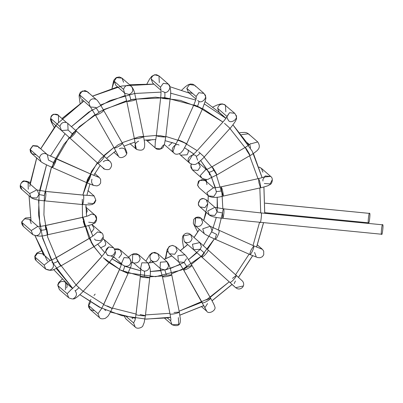 <?xml version="1.0" encoding="UTF-8"?>
<svg xmlns="http://www.w3.org/2000/svg" width="403" height="403" viewBox="0 0 403 403"><rect width="100%" height="100%" fill="white"/><g stroke="black" fill="none" stroke-linecap="round" stroke-linejoin="round"><path stroke-width="0.6" d="M381.611 234.214C382.195 236.556 383.646 223.836 382.679 224.824C383.646 223.836 382.195 236.556 381.611 234.214C380.644 235.201 382.094 222.476 382.679 224.824L261.144 212.94C262.111 211.953 260.66 224.678 260.076 222.33C260.66 224.678 262.111 211.953 261.144 212.94L382.679 224.824L261.144 212.94L223.7 208.845C224.179 210.663 224.028 213.469 223.247 217.262L222.703 218.265L222.511 212.965C222.874 210.175 223.272 208.799 223.7 208.845L261.144 212.94L223.7 208.845L214.668 207.318M213.701 187.894L205.389 180.635L199.586 180.378L197.626 185.083L199.142 187.788L197.626 185.083L199.586 180.378L205.389 180.635L206.502 182.085L206.941 184.67M216.184 191.329C216.89 191.616 218.678 191.465 221.554 190.876C218.678 191.465 216.89 191.616 216.184 191.329L216.25 192.8L213.892 196.407L208.452 195.923L206.875 192.629L213.202 187.894L206.875 192.629L208.452 195.923L199.142 187.788L197.576 185.274L198.452 181.159L202.603 179.33L206.301 180.348M208.452 195.923C211.792 197.878 216.723 197.933 223.232 196.085L223.146 196.049C223.514 195.344 223.136 192.861 222.013 188.594L221.187 186.806L222.013 188.594C223.136 192.861 223.514 195.344 223.146 196.049L221.554 190.876L221.187 186.806C216.895 187.647 214.149 188.005 212.965 187.879M223.232 196.085L260.494 187.823C260.862 187.118 260.484 184.634 259.361 180.368L258.535 178.579L259.361 180.368C260.484 184.634 260.862 187.118 260.494 187.823L258.907 182.65L258.535 178.579C265.32 176.907 263.814 176.952 264.595 176.751M262.942 181.028L262.877 179.557L265.234 175.95L270.675 176.438L263.955 177.038M260.58 187.858C270.131 185.35 267.985 185.576 270.212 184.403C271.632 184.317 273.874 178.519 270.675 176.438L261.366 168.303L259.134 167.235L261.366 168.303L262.932 172.192M272.252 179.733L270.156 183.899L264.343 183.516M206.412 169.537L198.331 162.515L200.256 166.842L197.913 170.444L192.458 169.965L190.921 165.829L191.43 164.233L190.921 165.829L192.458 169.965L201.767 178.096L200.281 175.537L205.525 169.834L200.281 175.537L201.797 178.121M207.923 170.862L208.991 172.131L209.565 174.978M208.991 172.131C209.656 172.328 211.273 171.708 213.832 170.278C211.273 171.708 209.656 172.328 208.991 172.131M201.767 178.096C205.444 179.688 207.928 179.864 209.217 178.625L216.804 174.912C216.799 174.353 215.635 172.172 213.313 168.373L212.094 166.741L213.313 168.373C215.635 172.172 216.799 174.353 216.804 174.912L213.832 170.278C211.802 166.555 211.63 165.92 213.313 168.373M216.879 174.952L249.981 155.563C249.976 155.004 248.812 152.823 246.49 149.024L245.271 147.392L246.49 149.024C248.812 152.823 249.976 155.004 249.981 155.563L247.009 150.924C244.979 147.201 244.807 146.571 246.49 149.024M249.351 134.909L248.434 133.806L241.533 134.637L248.434 133.806L257.744 141.937L250.187 144.007L257.744 141.937C259.93 145.281 259.814 148.052 257.391 150.254C257.774 150.46 250.364 155.674 250.056 155.598M250.52 147.906L249.946 145.06M249.447 144.622L247.286 142.738L249.447 144.622M188.11 149.891L188.367 152.052L187.088 154.807L180.569 155.175L179.456 153.775M197.682 160.187L196.185 156.198C196.795 156.324 198.1 155.316 200.095 153.185C198.1 155.316 196.795 156.324 196.185 156.198C193.798 152.47 186.01 157.865 188.599 161.452L189.878 163.306L188.599 161.452L192.422 155.059M180.569 155.175L189.878 163.306C193.168 164.903 195.561 164.928 197.052 163.376C197.163 163.82 203.989 157.623 204.276 156.933L198.76 151.946M229.977 128.305L224.521 123.363M192.03 155.306C192.579 154.717 191.863 156.142 197.223 150.576L222.98 121.993C228.103 115.898 226.546 117.031 227.121 116.386C226.526 116.417 226.965 117.762 228.436 120.421L228.436 120.421C230.818 124.149 238.611 118.754 236.022 115.167M225.846 111.802L225.428 105.183L224.204 104.417L234.737 113.314L229.544 112.694L226.909 116.81L226.939 116.437L217.63 108.301L219.177 112.336L217.63 108.301L226.939 116.437L229.544 112.694L234.737 113.314C236.778 116.412 237.095 118.804 235.69 120.497C236.108 120.648 230.627 128.058 230.037 128.356L204.276 156.933M224.204 104.417C220.784 103.586 218.592 104.881 217.63 108.301C218.592 104.881 220.784 103.586 224.204 104.417M164.641 144.868L173.95 152.999L172.983 151.81C170.187 148.903 175.849 142.617 179.028 145.1L179.028 145.1M172.298 142.486L168.686 145.896M181.688 141.272L186.624 143.73L178.015 139.886L179.778 140.914C177.149 139.509 177.783 139.629 181.688 141.272M175.129 145.161L172.983 151.81L173.95 152.999C175.285 154.631 177.547 154.631 180.746 152.994L183.143 150.279L186.67 143.8L202.492 108.785L205.339 100.805C204.956 99.4 207.53 99.007 203.913 93.37L198.84 92.685L196.115 96.488L196.206 98.09L196.115 96.488L186.801 88.358L188.352 92.393L186.801 88.358L196.115 96.488L198.84 92.685L203.948 93.4M179.778 140.914L186.624 143.73M195.596 105.903L193.833 104.876L202.442 108.714L195.596 105.903C192.966 104.498 193.606 104.619 197.51 106.261L202.492 108.785M197.51 106.261C198.669 103.566 199.107 101.899 198.835 101.269C199.107 101.899 198.669 103.566 197.51 106.261M204.885 94.559C207.681 97.466 202.014 103.752 198.835 101.269L197.661 100.523M203.913 93.37L194.604 85.234L189.536 84.549L186.801 88.358L189.536 84.549L194.604 85.234L195.566 86.408M192.422 93.415L188.352 92.393L195.984 99.057M146.234 140.053L155.543 148.183L154.984 147.604L155.357 141.312L154.984 147.604L155.543 148.183L160.485 148.924L163.341 145.065M152.878 139.544L147.473 140.828M155.14 141.967C155.271 141.156 155.397 142.581 156.349 135.74L158.223 136.36C162.59 137.03 165.094 137.156 165.744 136.738C165.094 137.156 162.59 137.03 158.223 136.36L156.349 135.74L160.414 135.71L165.789 136.819L164.555 143.71L163.306 146.808C163.255 148.41 157.654 150.873 155.543 148.183M156.349 135.74L160.681 97.722L162.555 98.342C166.923 99.012 169.426 99.138 170.076 98.72L170.121 98.8C171.335 92.252 170.721 87.335 168.283 84.051L163.341 83.31L160.485 87.169L160.923 89.753L160.485 87.169L151.175 79.038L152.722 83.073L151.175 79.038L160.485 87.169L163.341 83.31L168.283 84.051L168.842 84.63C171.733 86.917 168.127 93.486 164.626 92.322C164.993 92.977 165.034 94.765 164.746 97.692L170.076 98.72C169.426 99.138 166.923 99.012 162.555 98.342L160.681 97.722L164.746 97.692C165.034 94.765 164.993 92.977 164.626 92.322L162.036 91.204M168.283 84.051L158.973 75.915L154.989 74.872C152.833 75.452 151.558 76.837 151.175 79.038C151.558 76.837 152.833 75.452 154.989 74.872L158.973 75.915L159.291 82.65M135.212 144.073L136.395 149.281C134.003 145.75 134.753 143.04 138.642 141.151M135.242 144.828C135.081 143.936 135.695 146.017 134.355 138.551L136.209 138.728C140.521 138.123 142.989 137.413 143.619 136.592C142.989 137.413 140.521 138.123 136.209 138.728L134.355 138.551L138.355 137.035C141.176 136.461 142.929 136.31 143.619 136.592L144.697 143.513L144.596 146.415C144.113 150.107 141.398 151.08 136.451 149.332L129.957 143.659M130.774 99.732C130.154 96.866 129.615 95.103 129.151 94.453C129.615 95.103 130.154 96.866 130.774 99.732C133.595 99.158 135.353 99.012 136.038 99.289L143.664 136.662M136.038 99.289C135.408 100.11 132.94 100.826 128.628 101.43L126.774 101.254L128.628 101.43C132.94 100.826 135.408 100.11 136.038 99.289M131.398 86.323L131.398 86.323C127.635 84.303 125.021 85.325 123.54 89.395L124.431 92.72L123.54 89.395L114.23 81.26L115.782 85.295L114.23 81.26L123.54 89.395C125.021 85.325 127.635 84.303 131.398 86.323C133.791 89.854 133.04 92.564 129.151 94.453L125.091 93.425L124.371 92.579L126.774 101.254L134.355 138.551M112.019 88.378L113.535 81.129L114.185 79.698L116.331 77.527L119.353 76.938L122.028 78.142L116.553 77.673L114.256 81.094L112.044 88.368L114.256 81.094L116.553 77.673L122.028 78.142L123.57 82.257M118.573 156.349L116.996 153.296L118.553 156.334L113.868 152.243M119.364 148.687L119.444 148.727C121.374 147.78 123.157 147.926 124.804 149.175L126.351 153.211M117.671 145.125C120.18 143.72 121.761 143.115 122.416 143.307C121.928 144.501 119.751 145.992 115.888 147.79L114.195 148.047L117.671 145.125M117.283 153.956L114.195 148.047L115.888 147.79C119.751 145.992 121.928 144.501 122.416 143.307L122.452 143.347C123.645 145.347 126.799 151.357 126.492 151.644C128.718 155.19 120.507 159.92 118.553 156.334M103.667 110.372L103.667 110.372C103.178 111.566 101.002 113.062 97.138 114.855L95.446 115.112L97.138 114.855C101.002 113.062 103.178 111.566 103.667 110.372C103.012 110.18 101.43 110.785 98.916 112.19L95.889 107.46L98.916 112.19M88.423 92.987L87.391 91.688L82.298 91.013L79.587 94.806L82.298 91.013L87.391 91.688L96.171 99.42C92.534 98.005 90.111 99.178 88.902 102.941L90.232 106.775L88.902 102.941L79.587 94.806L81.139 98.841L79.587 94.806L88.902 102.941C90.111 99.178 92.534 98.005 96.171 99.42L96.74 99.853M95.889 107.46L90.448 106.971L82.076 99.476M81.905 99.511L82.056 102.13L81.905 99.511M104.765 169.24L100.14 165.482M100.382 159.185C102.342 157.089 103.621 156.107 104.216 156.223C103.974 157.729 102.322 159.87 99.249 162.651L97.853 163.28L99.249 162.651C102.322 159.87 103.974 157.729 104.216 156.223L76.132 130.884C75.89 132.386 74.233 134.531 71.165 137.312L69.769 137.942L72.298 133.841C74.258 131.751 75.532 130.763 76.132 130.884L110.281 161.744C111.989 164.001 112.014 166.157 110.357 168.222C109.268 171.139 102.256 168.615 103.596 168.499M72.298 133.841L68.092 130.068L72.298 133.841M58.531 122.195L58.44 115.228L57.428 114.558L66.576 122.618C63.14 121.746 60.929 123.036 59.951 126.482L61.498 130.517L59.951 126.482L50.642 118.351L52.188 122.386L50.642 118.351L59.951 126.482C60.929 123.036 63.14 121.746 66.576 122.618L67.749 123.363L68.092 130.068L61.498 130.517L69.769 137.942L71.165 137.312C74.233 134.531 75.89 132.386 76.132 130.884L104.216 156.228M57.428 114.558C53.937 113.56 51.675 114.825 50.642 118.351C51.675 114.825 53.937 113.56 57.428 114.558M88.186 177.834L86.927 182.755L87.919 181.864C89.929 178.398 90.887 175.804 90.791 174.086L90.791 174.086C90.887 175.804 89.929 178.398 87.919 181.864L86.927 182.755L93.556 185.44L97.047 185.904L99.219 184.927L100.654 183.012L100.624 179.29L99.289 177.481L96.327 176.343L99.319 177.506M93.043 184.639C91.647 183.541 91.279 181.743 91.934 179.249L91.884 179.174M90.791 174.086L56.123 158.812C56.213 160.535 55.256 163.129 53.251 166.595L52.254 167.487L53.513 162.565C54.732 159.996 55.604 158.747 56.123 158.812L90.791 174.086M39.192 148.052L38.018 146.465L32.87 145.821L30.215 149.584L39.529 157.719L41.076 161.754L39.529 157.719C40.31 154.596 42.29 153.226 45.463 153.614L47.141 154.445L45.463 153.614C42.29 153.226 40.31 154.596 39.529 157.719L30.215 149.584L32.87 145.821L38.018 146.465L47.327 154.596L90.71 174.046M53.513 162.565L48.481 160.062L53.513 162.565M86.927 182.755L52.254 167.487L53.251 166.595C55.256 163.129 56.213 160.535 56.123 158.812M41.111 161.784L41.076 161.754C42.194 162.747 45.917 164.656 52.254 167.487M30.215 149.584L31.766 153.619L30.215 149.584M47.327 154.596L48.481 160.062M35.605 154.692L31.726 153.583M95.728 200.054L93.491 203.586L87.925 203.172M88.982 195.395L94.176 196.019L88.982 195.395M87.904 190.538L94.176 196.019L95.864 200.266L94.569 203.082L92.191 204.523L89.355 204.89L82.469 204.553L83.013 203.55C83.794 199.757 83.945 196.951 83.466 195.133L83.466 195.133C83.945 196.951 83.794 199.757 83.013 203.55L82.469 204.553L82.277 199.253M83.466 195.133L45.599 191.43C46.078 193.249 45.932 196.054 45.151 199.848L44.602 200.85L45.151 199.848C45.932 196.054 46.078 193.249 45.599 191.43L83.466 195.133M44.401 195.551L43.917 214.905L47.72 237.231L57.841 261.421L76.096 284.966L57.841 261.421L47.72 237.231L43.917 214.905L44.401 195.551L38.98 194.503L44.411 195.551C44.778 192.76 45.171 191.385 45.599 191.43L45.599 191.43M36.703 189.949L29.631 193.591L31.177 197.626L29.631 193.591L20.316 185.456L21.868 189.491L20.316 185.456L29.631 193.591L36.703 189.949M37.429 190.468L38.98 194.503L36.744 198.039L31.177 197.626L21.868 189.491C17.566 186.367 22.734 179.728 24.558 181.018L24.593 181.224C22.195 181.647 20.775 183.058 20.316 185.456C20.775 183.058 22.195 181.647 24.593 181.224L25.963 181.083L30.215 182.473M36.905 190.014L28.119 182.337L24.593 181.224L28.119 182.337L28.27 189.239M85.904 207.202L87.239 211.036L86.247 213.454M85.693 207.001L95.002 215.137L91.672 214.003L88.277 215.736L91.672 214.003L95.002 215.137L96.549 219.167L94.07 222.844L88.665 222.214M95.002 215.137C98.131 216.985 96.025 223.076 94.488 223.136L91.607 224.632L84.907 226.557L85.008 225.579C84.509 221.862 83.824 219.106 82.947 217.313L82.947 217.313C83.824 219.106 84.509 221.862 85.008 225.579L84.907 226.557L83.23 221.348M82.947 217.313L45.599 225.539C46.476 227.332 47.161 230.088 47.66 233.805L47.554 234.783L47.66 233.805C47.161 230.088 46.476 227.332 45.599 225.539L82.947 217.313M45.882 229.574C43 230.158 41.212 230.309 40.512 230.027C41.212 230.309 43 230.158 45.882 229.574C45.358 226.834 45.262 225.489 45.599 225.539L45.599 225.539M37.529 226.592L31.227 230.587L32.774 234.622L31.227 230.587L21.913 222.451L23.465 226.486L21.913 222.451L31.227 230.587L37.529 226.592M39.026 227.463L40.512 230.027C40.723 233.226 39.257 235.13 36.104 235.75L32.774 234.622C37.192 236.551 42.119 236.606 47.554 234.783L84.907 226.557M38.023 226.592L29.716 219.333L24.487 218.728L22.029 221.821L21.913 222.451L21.903 221.564L22.029 221.821L24.487 218.728L29.716 219.333L31.217 223.685M101.717 232.989L97.622 231.932L94.126 235.03L97.622 231.932L101.682 232.959L91.949 224.496L93.949 228.133L93.924 228.864L91.239 232.642M103.233 236.994L100.503 240.798L95.435 240.112L94.493 238.964M93.708 245.795L89.214 238.415L93.708 245.795C94.257 247.261 93.34 245.976 90.952 241.946M89.29 238.45L56.113 257.804L60.526 265.149C61.08 266.615 60.158 265.33 57.775 261.295L56.113 257.804L89.29 238.45M49.126 260.937C49.952 260.464 48.244 261.935 56.037 257.764L89.214 238.415C95.662 234.365 93.692 235.161 94.554 234.617M57.775 261.295C55.211 262.731 53.599 263.345 52.929 263.149C53.599 263.345 55.211 262.731 57.775 261.295M49.463 260.857L44.159 265.083L45.71 269.118L44.159 265.083L34.849 256.953L36.396 260.983L34.849 256.953L44.159 265.083L49.463 260.857M60.526 265.149L56.113 257.804M51.861 261.879L52.929 263.149C54.148 266.484 53.095 268.816 49.77 270.146L45.71 269.118C53.241 272.388 55.221 268.025 60.823 265.97L94 246.621C102.503 241.135 100.74 241.755 102.478 239.845C103.536 239.861 103.742 233.483 101.682 232.959M50.35 260.56L42.647 253.83L37.514 253.175L34.849 256.953L37.514 253.175L42.647 253.83L43.786 255.341M36.93 261.386L45.71 269.118M105.747 251.245L108.8 246.938L113.57 247.749L104.261 239.619L103.002 238.833L104.261 239.619L105.813 243.654L105.102 245.664L100.493 247.875M115.122 251.784C113.646 255.85 111.027 256.877 107.269 254.857L107.269 254.857C104.956 251.714 105.47 249.074 108.8 246.938L113.57 247.749C115.656 251.134 115.968 253.537 114.512 254.953C114.966 255.023 109.51 262.444 108.87 262.791L108.256 262.227L108.87 262.791L83.114 291.369L82.499 290.805L83.114 291.369C82.822 292.059 75.996 298.255 75.885 297.812C74.394 299.364 72.006 299.338 68.717 297.741L67.165 293.706L68.717 297.741L59.402 289.606L57.856 285.576L59.402 289.606L57.77 284.83L58.818 282.432L62.248 279.113M108.256 262.227L104.689 259.038M101.878 256.479L76.117 285.062L82.499 290.805L76.117 285.062L101.878 256.479M70.863 289.742C71.412 289.153 70.701 290.578 76.056 285.012L101.813 256.429C107.168 250.011 105.218 251.709 105.954 250.817M78.933 287.616C76.933 289.752 75.628 290.759 75.018 290.634C75.628 290.759 76.933 289.752 78.933 287.616M71.255 289.495L67.165 293.706L57.856 285.576L67.165 293.706L71.255 289.495M82.499 290.805L76.117 285.062M74.963 290.588L75.018 290.634C77.331 293.777 76.817 296.417 73.487 298.552M72.55 288.477L64.848 281.888C61.291 280.72 58.959 281.949 57.856 285.576C58.959 281.949 61.291 280.72 64.848 281.888L65.654 282.453L65.392 289.727M113.938 257.079L121.575 263.748M114.563 248.928L118.069 248.817L120.19 249.925L114.82 249.397L120.19 249.925L121.741 253.961L118.875 257.824M120.19 249.925L129.499 258.056L124.059 257.567L121.792 262.781L124.059 257.567L129.499 258.056L131.051 262.091C130.068 265.537 127.862 266.826 124.421 265.955L123.253 265.214M124.421 265.955C124.698 266.59 124.255 268.252 123.096 270.947C124.255 268.252 124.698 266.59 124.421 265.955M100.352 310.305C100.725 309.585 100.498 310.945 103.601 304.577L119.424 269.562L128.078 273.476L119.469 269.637L103.652 304.648L112.261 308.486L103.652 304.648L119.424 269.562C122.739 261.431 121.459 263.27 121.842 262.424M119.469 269.637L123.096 270.947C127.358 272.902 128.738 273.672 127.237 273.259M104.659 309.811L105.788 310.532M100.715 309.852L97.989 313.655L99.541 317.69L97.989 313.655L88.68 305.519L90.232 309.554L88.68 305.519L97.989 313.655L100.715 309.852M107.279 305.963C111.535 307.912 112.916 308.683 111.419 308.27M99.591 317.73L99.541 317.69C100.559 318.969 102.503 319.176 105.364 318.31C108.603 315.604 107.485 317.559 112.261 308.486L128.078 273.476C129.413 267.738 133.796 265.622 129.499 258.056M90.549 302.24L88.68 305.519L90.549 302.24M93.839 310.658L90.232 309.554L99.541 317.69M128.421 257.114L131.408 254.787L133.741 253.699L136.31 253.603L138.602 254.741L132.733 254.53L132.35 261.895L132.733 254.53L138.602 254.741L140.148 258.776C139.428 261.779 137.539 263.169 134.476 262.942M138.602 254.741L147.911 262.872L141.856 262.806L140.551 268.579L141.856 262.806L147.911 262.872L149.458 266.907C148.838 269.708 147.105 271.118 144.249 271.143L141.66 270.025L140.511 268.327C140.763 269.481 140.692 272.221 140.304 276.549L140.35 276.629C142.244 277.294 145.06 277.692 148.793 277.813L149.745 277.622L148.793 277.813C145.06 277.692 142.244 277.294 140.35 276.629L136.018 314.642C137.912 315.312 140.728 315.71 144.46 315.831L145.412 315.64L144.46 315.831C140.728 315.71 137.912 315.312 136.018 314.642L140.35 276.629L135.972 314.562C135.02 321.403 134.894 319.977 134.768 320.788M144.249 271.143C144.617 271.798 144.657 273.587 144.37 276.513C144.657 273.587 144.617 271.798 144.249 271.143M140.35 276.629C140.254 276.312 141.594 276.272 144.37 276.513L149.745 277.622L145.412 315.64L144.178 322.531L142.929 325.634C142.884 327.231 137.282 329.699 135.166 327.004L133.62 322.969L135.166 327.004L125.857 318.874L124.366 316.284L125.857 318.874M134.985 320.133L133.62 322.969L126.507 316.758L133.62 322.969L134.985 320.133M140.037 314.531L145.412 315.64M132.849 317.917L132.088 318.783M149.206 262.897L151.12 260.439C149.09 257.215 149.745 254.641 153.095 252.716L157.689 253.593L159.24 257.628C157.613 261.839 154.903 262.776 151.12 260.439L149.206 262.897M151.437 260.746L160.182 268.383M162.474 276.77C162.374 276.362 163.694 275.833 166.429 275.184L164.812 269.904L166.429 275.184L171.738 274.811C170.464 268.045 168.882 263.688 166.998 261.723L160.404 262.172L160.092 268.171L160.404 262.172L166.998 261.723L168.55 265.758C168.172 267.924 166.928 269.31 164.812 269.904L160.747 268.877L160.026 268.03L162.474 276.77C164.348 277.042 167.129 276.599 170.807 275.44L171.738 274.811L170.807 275.44C167.129 276.599 164.348 277.042 162.474 276.77L170.056 314.073C171.93 314.34 174.711 313.897 178.388 312.743L179.32 312.113L178.388 312.743C174.711 313.897 171.93 314.34 170.056 314.073L162.474 276.77L170.011 314.002C171.356 321.468 170.736 319.388 170.897 320.279M145.906 261.124L149.558 255.069L151.85 253.024L154.641 252.364L157.689 253.593L153.095 252.716C149.745 254.641 149.09 257.215 151.12 260.439M170.872 319.524L170.56 320.748L172.111 324.783L170.56 320.748L167.27 317.871L170.56 320.748L170.872 319.524M174.01 312.486L179.32 312.113L180.353 318.964L180.257 321.866C179.773 325.559 177.058 326.531 172.111 324.783L164.631 318.249M178.353 317.619L178.705 324.334L172.111 324.783M165.744 258.666L166.741 252.938L167.804 250.908C167.764 247.769 169.295 245.951 172.398 245.457L175.587 246.591L177.139 250.626L174.706 254.278L169.341 253.749L167.804 250.908L166.741 252.938L165.744 258.666M165.356 258.822L167.109 249.719L169.255 246.424L172.408 245.362L175.587 246.591L172.398 245.457C169.295 245.951 167.764 247.769 167.804 250.908L169.341 253.749L178.65 261.879L183.677 270.055C185.41 269.955 187.894 268.73 191.128 266.383L191.899 265.32L191.128 266.383C187.894 268.73 185.41 269.955 183.677 270.055L202.427 302.991C204.16 302.885 206.648 301.661 209.882 299.313L210.648 298.25L209.882 299.313C206.648 301.661 204.16 302.885 202.427 302.991L183.642 270.02L205.485 308.854M186.448 258.761L184.09 262.368L178.65 261.879M175.587 246.591L184.896 254.726L177.854 255.764L178.433 261.678L177.854 255.764L184.942 254.761M184.09 262.368L187.118 267.098L184.09 262.368M183.677 270.055C183.541 269.562 184.69 268.574 187.118 267.098L191.899 265.32L210.648 298.25C211.842 300.255 214.995 306.26 214.688 306.552C216.915 310.098 208.704 314.824 206.754 311.237L205.198 308.204L206.754 311.237L201.656 306.784M205.868 300.028L210.648 298.25M204.296 306.411L203.58 305.786L204.296 306.411M205.203 307.202L207.56 303.595M183.647 248.077L182.494 241.196L182.342 238.475L182.891 236.007L190.548 234.425L192.095 238.46C191.289 241.629 189.284 242.989 186.075 242.546L184.297 241.583L183.224 235.946L182.891 236.007C185.083 232.863 187.637 232.335 190.548 234.425L183.224 235.946L184.297 241.583L193.606 249.714L192.453 244.253L199.858 242.561L201.409 246.596L200.2 249.266L193.606 249.714L201.878 257.139C203.364 256.726 205.329 254.852 207.767 251.517L208.24 250.082L207.767 251.517C205.329 254.852 203.364 256.726 201.878 257.139L229.962 282.478C231.453 282.065 233.413 280.191 235.856 276.861L236.324 275.425L235.856 276.861C233.413 280.191 231.453 282.065 229.962 282.478L201.878 257.134C201.686 256.57 202.528 255.205 204.402 253.039L200.2 249.266L204.402 253.039M190.548 234.425L199.858 242.561L192.453 244.253L193.606 249.714M235.639 287.626L201.878 257.134M235.423 281.042L234.153 283.662M235.392 287.399L235.7 287.697L235.392 287.399M232.491 278.377L236.324 275.425L199.858 242.561M243.105 286.004L235.7 287.697L237.372 288.704C239.09 289.349 240.793 288.916 242.48 287.399C244.032 285.465 244.087 283.415 242.656 281.254L236.324 275.425M197.782 232.078L193.324 223.438L193.697 219.484L195.536 217.65C197.792 216.733 199.651 216.945 201.102 218.285L195.742 217.751L194.851 225.443L195.536 217.65L201.102 218.285L202.649 222.32C201.424 226.103 198.986 227.267 195.339 225.811M201.102 218.285L210.411 226.421L211.958 230.456L211.565 231.881L216.597 234.385L211.565 231.881M204.195 233.604L202.754 228.808L210.225 226.264L202.754 228.808L204.16 233.574C205.278 234.566 209.001 236.475 215.338 239.306L250.011 254.575L257.814 257.613L260.131 257.724L262.303 256.746L263.738 254.832L263.708 251.109L262.373 249.301L259.411 248.167L262.403 249.326M215.298 239.281C216.456 238.652 217.721 236.324 219.096 232.304L219.167 230.612L219.096 232.304C217.721 236.324 216.456 238.652 215.298 239.281C215.031 238.662 215.464 237.029 216.597 234.385M249.971 254.55C251.124 253.92 252.389 251.593 253.769 247.573L253.84 245.88L253.769 247.573C252.389 251.593 251.124 253.92 249.971 254.55C249.699 253.93 250.132 252.298 251.271 249.653L253.84 245.88L210.411 226.421M256.127 256.459L254.575 252.424M206.22 212.452L199.223 206.14L198.281 203.873L200.165 199.42L203.49 198.518L206.215 199.752L207.767 203.787L204.91 207.646L199.964 206.905L199.404 206.326C196.518 204.039 200.12 197.47 203.626 198.634L206.215 199.752L203.626 198.634C200.12 197.47 196.518 204.039 199.404 206.326L199.933 206.875M215.524 207.883L217.076 211.918L214.839 215.454L209.278 215.036L207.726 211.006L214.799 207.364L207.726 211.006L209.278 215.036L199.964 206.905M217.076 211.918L222.511 212.965L217.076 211.918M381.681 234.244L247.467 221.046L222.703 218.265L223.247 217.262C224.028 213.469 224.179 210.663 223.7 208.845M368.533 222.788C369.123 225.136 370.569 212.411 369.601 213.404C370.569 212.411 369.123 225.136 368.533 222.788C367.566 223.781 369.017 211.056 369.601 213.404L265.159 203.162M369.601 213.404L265.159 203.193L369.601 213.404M205.122 101.662L217.726 111.178L205.122 101.662L217.726 111.178L225.932 118.341M189.103 93.048L169.779 86.66M153.966 84.162L121.842 85.995L92.544 96.186L121.842 85.995L153.966 84.162M55.79 125.529L40.728 148.833L57.307 123.746L83.764 101.133L62.158 118.477M36.744 157.971L29.762 186.382L36.744 157.971M29.081 195.793L31.016 220.471L29.081 195.793M43.453 254.535L35.071 235.805L47.433 261.063M53.569 269.496L67.105 283.616L53.569 269.496L67.105 283.616L72.611 288.427M263.512 222.693L256.565 247.049M252.616 255.693L238.415 277.309M232.057 284.372L212.033 300.739M203.847 305.565L179.874 315.126M170.595 317.257L146.193 319.121L121.882 315.66L99.334 307.187L79.89 294.658L101.682 308.345M56.218 268.388L72.701 288.352L53.352 263.693L42.617 238.289L38.577 214.834L39.071 194.513L46.547 164.847L39.585 190.594M50.43 156.173L65.069 133.705L50.43 156.173M92.257 109.782L71.432 126.653L88.746 112.099L110.145 100.513L134.768 93.461L161.034 92.121L134.678 93.476M170.519 93.148L195.702 100.045L170.519 93.148M204.397 104.009L225.927 118.351L204.397 104.009M248.782 145.125L232.939 124.854L252.172 151.115L262.106 177.663M263.9 187.037L264.706 213.263M77.29 286.11L79.104 287.777M83.199 291.273L103.722 304.31L83.199 291.273M112.447 308.073L136.033 314.053L112.447 308.073M145.498 314.914L169.87 313.302L145.498 314.914M201.958 302.19L179.139 311.212L207.228 299.207L229.231 281.818L210.154 297.379M235.589 274.76L249.089 254.167L235.589 274.76M253.024 245.518L259.567 222.305L253.024 245.518M260.726 212.875L259.844 188.02L260.726 212.875M258.016 178.695L249.638 155.845L258.016 178.695M244.999 147.548L229.927 128.476L244.999 147.548M103.314 109.742L132.834 99.289L165.331 97.738L196.649 105.878L222.924 122.054L203.354 109.042L180.378 100.387L155.538 97.173L130.768 99.722M126.658 100.71L100.559 111.233L79.431 126.592L63.886 144.365L53.498 162.56M51.544 167.169L44.401 195.541L51.216 167.991L69.185 137.418M103.677 155.739L113.873 147.478L100.679 158.827L91.511 171.335L82.867 195.047L87.416 179.557L97.314 162.792M122.099 142.727L138.481 136.995L156.384 135.418L138.481 136.995L122.099 142.727M165.829 136.446L182.725 141.735L197.143 150.662L182.725 141.735L165.829 136.446M204.109 157.12L211.787 166.918L204.109 157.12M216.391 175.234L221.957 193.087L222.849 208.729L221.957 193.087L216.391 175.234M222.496 212.955L218.305 230.229L222.496 212.965M207.464 249.381L214.361 238.873L201.752 255.804L181.718 269.929L155.639 276.695L128.3 272.987M103.339 257.789L119.555 269.264L109.017 262.63M93.899 246.676L101.878 256.358L93.123 245.518M92.206 244.067L82.534 217.403M82.524 217.353L82.262 199.243L82.509 217.237L89.098 238.48M207.857 203.792L203.701 220.557L206.291 212.431M199.45 229.458L194.06 237.498L199.45 229.458M187.707 244.561L180.332 250.737L187.707 244.561M171.859 255.95L164.238 259.31L171.859 255.95M153.246 262.323L148.118 263.063L153.246 262.323M133.564 262.958L131.338 262.65L133.564 262.958M113.303 257.099L111.082 255.991M198.734 162.208L199.485 163.487M206.079 179.375L206.658 181.743L206.079 179.375M208.28 195.777L208.089 201.389L208.28 195.777M217.167 211.928L217.192 197.132L217.499 207.978M215.454 187.768L210.18 174.116L200.694 160.555L211.142 176.03L216.295 191.39M124.502 266.096L140.662 270.786L125.363 266.469L112.064 258.897L121.328 264.605M160.968 270.73L150.153 271.546L165.935 269.743L180.343 264.499M196.981 252.731L188.518 259.658L200.271 249.326M203.339 245.669L212.038 231.055L216.31 217.413L212.038 231.055L203.339 245.669M184.156 262.434L170.232 268.569M107.979 255.613L107.339 255.049M123.101 270.942L140.365 275.995M149.83 276.821L162.273 275.959M171.537 273.844L187.108 267.083M191.37 264.393L201.107 256.439M75.547 130.36L95.098 114.507M38.577 200.064L39.937 226.446M41.932 235.775L51.383 260.142M125.363 95.456L100.488 105.022M221.187 186.806L258.535 178.579M261.366 168.303L259.069 167.049M191.239 164.157L190.821 165.482L190.936 167.557L192.438 169.95M250.611 143.594C249.966 143.982 251.422 143.564 245.271 147.392L212.094 166.741C204.301 170.912 206.009 169.441 205.187 169.92M248.424 133.801L246.691 132.794L244.797 132.401L239.926 132.627M193.717 154.042L192.674 153.135M219.177 112.336L225.977 118.275M225.428 105.183L222.416 103.914L220.164 104.06L217.016 105.067L212.754 107.082M164.303 144.541L164.631 144.853M196.251 97.733C195.868 98.584 197.153 96.74 193.833 104.876L178.015 139.886C174.907 146.254 175.139 144.894 174.766 145.619M194.558 85.199L192.71 84.192L190.397 84.036L188.226 84.751L185.627 86.494L181.708 90.131M165.789 136.819L170.121 98.8M160.681 97.722C161.069 93.4 161.135 90.66 160.883 89.506M160.978 90.282L152.722 83.073M158.953 75.9L156.656 74.772L154.586 74.787L151.825 76.253L149.684 78.877L146.999 83.748M122.028 78.142L131.343 86.272C134.96 90.826 134.416 93.652 136.083 99.36M124.527 92.932L115.782 85.295M114.195 148.047L95.446 115.112L90.448 106.971M122.452 143.347L103.697 110.412C101.732 106.896 97.924 100.7 96.7 99.818M87.35 91.652L84.947 90.514L80.383 92.201L79.195 95.022L79.129 96.307L80.086 103.43M109.883 161.376C110.84 161.754 106.614 158.565 103.314 161.845M69.769 137.942L103.526 168.424M67.749 123.363L76.132 130.884M61.498 130.517L52.188 122.386M58.405 115.198L53.725 114.205L52.234 114.996L51.176 116.145L50.456 119.6L51.609 122.653L54.178 127.388M99.289 177.481L94.75 173.517M96.992 176.564L90.756 174.061M41.076 161.754L31.766 153.619M38.018 146.465L37.363 145.957L32.88 145.589L30.049 149.442L30.437 151.876L31.182 153.049L36.668 157.971M89.743 195.349C88.277 195.248 92.121 195.717 83.391 195.097L45.529 191.395L36.567 189.904M82.469 204.553L44.602 200.85C37.716 200.251 33.242 199.173 31.177 197.626M88.917 215.449C87.708 215.761 90.594 215.318 82.862 217.277L45.514 225.504C41.217 226.345 38.476 226.703 37.288 226.577M32.774 234.622L23.465 226.486C21.893 224.683 21.369 223.045 21.903 221.564L25.621 217.942L30.477 217.595M92.342 224.798L91.955 224.496M41.469 250.873L36.814 253.069L34.804 256.137L35.046 259.099L36.396 260.983M104.246 239.604L103.012 238.813M65.654 282.453C67.225 284.226 67.528 286.054 66.55 287.949M95.163 294.109L94 295.464M90.937 299.51L89.3 302.351L88.474 305.504L88.741 307.308L90.232 309.554M140.607 269.103L132.35 261.895M147.911 262.872C150.44 267.31 151.054 272.226 149.745 277.622M166.998 261.723L157.689 253.593M171.738 274.811L179.32 312.113M184.896 254.726C186.126 255.608 189.929 261.804 191.899 265.32M235.7 287.697L232.042 284.498M194.851 225.443L204.16 233.574M260.076 248.384L253.84 245.88M262.373 249.301L257.452 245.004M215.001 207.424L206.215 199.752M222.703 218.265C215.812 217.66 211.338 216.587 209.278 215.036M368.609 222.824L264.806 212.673M193.767 154.001L184.66 147.81M176.025 143.775L165.22 140.712M155.76 139.604L144.289 140.113M134.97 142.027L124.023 146.183M115.782 150.908L106.563 158.349M100.201 165.401L93.748 175.34M89.894 184.025L86.882 195.359M104.835 252.676L97.733 244.238M92.831 236.062L88.67 225.604M86.605 216.31L85.93 204.82M206.054 179.375L206.623 181.713M208.24 195.737L208.039 201.344M113.308 257.094L114.689 257.734M131.338 262.63L133.529 262.927M148.077 263.023L153.2 262.282M164.182 259.265L171.804 255.9M180.272 250.681L187.647 244.51M193.999 237.443L199.389 229.408M203.646 220.506L206.24 212.386M43.433 254.515L35.046 235.8M30.981 220.436L29.036 195.752M30.003 183.985L36.688 157.921M40.673 148.783L55.735 125.479M62.097 118.427L83.708 101.082M92.483 96.136L117.6 86.882M129.509 84.675L153.931 84.126M110.477 312.083L135.413 318.279M144.924 319.1L167.069 317.902L170.6 317.307M179.884 315.181L203.878 305.625M212.069 300.804L232.118 284.422M238.475 277.365L252.681 255.724M256.63 247.074L263.567 222.698M264.756 213.268L263.93 187.027M262.131 177.658L253.401 153.488"/></g></svg>
